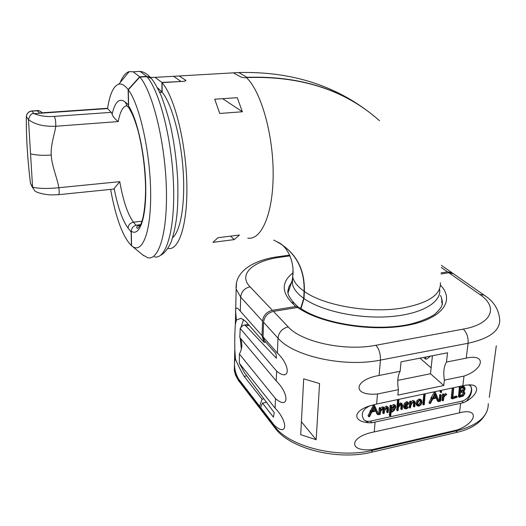 <?xml version="1.0" encoding="UTF-8"?>
<svg xmlns="http://www.w3.org/2000/svg" width="526" height="526" viewBox="0 0 526 526"><rect width="100%" height="100%" fill="white"/><g stroke="black" fill="none" stroke-linecap="round" stroke-linejoin="round"><path stroke-width="0.79" d="M441.932 300.017L442.327 300.497M379.134 120.382C344.793 89.933 300.537 75.665 246.359 77.572L243.946 77.716L240.934 77.052L233.412 72.838L179.142 75.974L185.849 80.346L184.35 81.293L162.08 82.635C174.323 96.58 185.737 141.441 186.802 182.607C187.966 223.859 179.031 251.139 167.866 248.436M440.413 282.718C441.13 294.415 428.927 302.772 403.81 307.782C370.922 313.798 323.838 305.751 304.37 291.463C304.929 267.464 294.711 250.35 273.717 240.106M304.37 291.463L304.008 298.558L301.003 308.558M431.116 367.891L419.985 358.153M261.244 410.135L260.594 407.505L262.461 403.113L273.441 417.171L274.224 412.634L244.544 372.901L239.343 363.249L275.098 408.15C288.439 421.832 287.551 437.369 274.388 425.37L275.032 428.046M262.461 403.113L266.537 402.291M319.558 383.559L316.165 439.71L300.714 434.706L303.693 378.858L319.558 383.559M301.405 421.753L316.165 439.71M484.387 295.323L484.176 295.178C493.651 301.181 498.826 309.354 499.7 319.696C500.029 330.703 489.489 338.56 468.081 343.268L380.43 360.1C344.175 367.674 292.883 356.095 277.984 338.1L277.373 353.071L263.053 336.87L264.67 340.855L276.019 353.755L276.446 358.291L245.826 325.883L244.294 325.088C243.137 325.134 241.776 326.258 240.211 328.461L276.623 371.146L276.222 380.949C289.747 394.217 288.84 410.142 275.493 398.583L275.098 408.15M128.449 104.865L128.127 89.584C124.84 85.311 121.749 83.502 118.856 84.147C113.544 85.837 109.789 93.976 107.574 108.58L111.269 112.347L112.123 114.155C115.043 101.649 119.428 97.612 125.26 102.064L128.449 104.865L128.64 106.232M120.237 82.47C122.703 76.25 125.688 72.634 129.199 71.621L133.124 71.792L139.692 76.809L128.127 89.584M139.692 76.809L146.728 76.408L140.041 71.411L134.768 71.7M151.343 78.433L146.728 76.408M159.621 92.096L161.975 91.945L161.896 82.418L155.025 77.361L150.456 77.453M180.766 81.51L161.896 82.418M379.516 120.724L376.82 118.363C342.873 89.275 299.583 75.599 246.95 77.322L246.944 77.539M263.934 398.8L262.073 399.175L259.627 406.25L238.64 379.075C232.729 369.114 234.583 358.936 235.484 359.153L234.8 349.211C234.662 338.856 234.846 330.611 235.359 324.47L236.384 320.051C235.674 311.096 234.155 303.66 240.316 311.149L262.047 335.739L264.072 342.36L245.622 321.307L240.928 318.296L236.384 320.051M259.627 406.25L260.008 408.531L260.718 409.254M235.484 359.153C238.271 365.682 241.158 371.415 244.136 376.36L262.073 399.175M243.663 319.44L240.796 327.711M240.244 338.218L241.329 349.185M298.525 307.408L295.724 306.526L272.409 310.294C266.61 311.793 263.322 315.416 262.546 321.149L262.047 335.739M264.072 342.36L265.735 342.071M452.676 273.277L451.959 272.705L447.573 271.857L441.143 272.869M400.135 371.284C397.722 375.742 397.137 381.869 398.386 389.674L377.504 393.994C351.947 396.394 353.334 379.759 379.108 375.465L400.135 371.284L401.036 361.842L447.541 352.795L446.469 362.066L466.24 358.134C486.353 353.406 484.334 369.114 464.024 376.077L444.391 380.14L443.773 385.519L430.478 373.756L432.438 355.734M377.504 393.994L376.642 404.047L465.694 385.15L468.429 384.953L470.52 385.729C472.953 389.773 471.566 394.98 466.365 401.338C478.949 393.757 480.297 383.888 468.429 384.953M466.365 401.338L463.511 402.64L461.808 401.141C468.686 399.938 474.071 389.608 470.001 385.367M363.867 419.755C365.563 421.208 367.733 421.674 370.37 421.142L371.895 422.766L463.511 402.64M459.481 412.825C479.212 407.492 477.286 422.47 457.37 429.92L372.717 449.546C347.745 452.353 349.067 436.534 374.236 431.918L459.481 412.825L460.658 403.317M489.292 397.413L496.314 345.753M371.895 422.766L368.621 422.772L363.992 419.906C360.435 414.074 362.453 409.373 370.041 405.789C352.992 410.878 352.249 421.306 368.621 422.772M370.041 405.789L376.642 404.047M277.373 353.071C291.088 365.905 290.161 382.244 276.623 371.146M260.594 407.505L274.388 425.37M275.493 398.583L239.409 354.044L239.343 363.249M239.409 354.044C242.512 348.041 242.65 342.518 239.817 337.468L276.222 380.949M239.817 337.468L240.211 328.461M440.492 295.421L441.426 297.519L442.294 304.258C441.722 307.046 439.052 310.511 434.272 314.647C428.295 318.355 420.583 321.452 411.141 323.944C376.208 332.327 321.873 323.825 300.063 307.92L297.69 307.447L273.441 311.379C267.635 312.885 264.341 316.514 263.559 322.26L263.053 336.87M441.084 273.987L448.862 272.757L453.465 273.75M398.386 389.674L397.86 395.138L443.773 385.519M397.787 380.383L430.478 373.756M242.381 111.768L237.233 97.685L214.739 99.223L219.743 113.458L242.381 111.768L222.649 98.684M227.232 73.193L233.412 72.838M173.646 76.309L179.142 75.974M212.938 242.348L217.922 237.739L239.481 235.004L234.201 239.613L212.938 242.348M172.758 237.535C180.753 230.756 185.422 203.036 183.094 169.918C180.806 136.819 171.778 104.082 162.159 92.168L162.08 82.635M140.62 224.655L136.753 225.108C133.407 225.812 131.579 227.843 131.283 231.21L131.592 245.767L132.026 246.115C142.349 254.452 151.284 232.071 150.64 191.72C150.101 151.495 139.515 104.358 128.291 89.808L139.863 77.013L148.122 76.671L150.009 77.348L151.777 78.985C154.19 81.905 157.353 87.513 161.265 95.811C166.084 109.106 169.49 120.585 171.489 130.238C174.823 146.984 176.92 164.125 177.775 181.661C178.229 204.844 177.65 222.307 171.121 242.118C167.051 250.948 162.731 254.282 160.647 255.268M128.291 89.808L128.64 106.114L129.172 108.461L130.04 109.809M159.733 92.326L162.159 92.168M139.863 77.013C152.448 91.577 164.723 140.606 166.288 185.842C167.958 231.164 159.082 260.863 147.734 257.707L142.894 255.005M230.638 236.128L234.201 239.613M439.664 289.616C441.459 302.509 421.076 314.403 389.523 316.659C358.035 318.973 321.255 310.912 304.008 298.558M446.469 362.066C443.845 366.484 443.155 372.507 444.391 380.14M370.37 421.142L461.808 401.141M375.656 411.056L376.991 413.923L377.813 414.784L378.648 414.455L374.617 405.631L373.624 404.731L370.587 410.615L369.969 411.01L370.205 411.391M370.179 411.45L368.022 415.77L368.917 416.822L369.515 416.684L371.81 412.055L376.024 410.957L377.786 414.744M388.122 407.098L386.294 406.046L384.164 407.867L383.171 407.696L380.607 410.3L380.732 408.419L380.167 408.538L379.726 414.685L380.252 414.31L380.482 411.674L382.974 408.38L383.566 408.524L383.77 409.708L383.447 413.666L384.21 413.331L384.434 410.826L386.906 407.538L387.537 407.683L387.734 408.853L387.432 412.713L388.168 412.391L388.497 408.853L388.122 407.098L387.097 406.861L384.559 409.406L384.276 407.979L383.382 407.071L382.369 406.887L380.568 408.248M380.607 408.373L379.936 407.604L379.174 408.025L378.845 413.877M382.981 408.38L382.777 412.89M386.945 407.532L386.781 411.943M395.526 405.579L394.71 404.77L393.461 404.54L390.871 406.368L389.99 415.849L390.351 416.04L390.759 415.704L391.088 412.114L391.87 412.193L394.441 410.254L395.815 407.045L395.526 405.579L394.27 405.342L391.449 408.248L391.614 406.013L390.805 405.204L390.062 405.559L389.391 415.238M391.475 405.96L390.805 405.204M401.417 403.212L400.332 402.936L398.715 404.165M398.274 399.471L398.918 400.102M397.584 399.615L396.709 410.004M401.022 404.428L400.819 408.866M407.459 406.92L407.098 406.598L405.059 407.472M407.703 401.963L406.486 401.739L404.507 403.264L403.449 405.967L403.823 407.781L404.639 408.59L406.374 408.886L408.281 407.722L407.926 407.4L406.46 408.229L405.309 408.025L405.046 406.697L407.19 405.553L408.709 403.468L408.439 402.673L407.308 402.535L405.329 404.06L404.264 406.769L404.639 408.59M414.79 401.384L413.758 401.154L411.115 403.915L411.273 401.877L410.543 402.245L409.964 407.985L410.313 408.058L410.97 405.355L412.108 403.192L413.554 401.857L414.225 401.989L414.429 403.12L414.08 406.946L414.804 406.624L415.165 403.12L414.817 401.41L412.93 400.365L411.122 401.732M411.115 401.838L410.444 401.082L409.715 401.45L409.235 407.282M413.614 401.844L413.41 406.184M421.464 400.122L420.728 399.425L419.018 399.063L417.033 400.496L415.994 402.995L416.454 404.994L417.309 405.809L418.979 406.151L420.945 404.79L422.036 402.258L421.563 400.214L419.853 399.852L417.868 401.292L416.829 403.79L417.309 405.809M425.159 394.546L424.515 393.915M423.778 394.073L422.865 404.277M436.225 398.057L437.395 400.871L438.283 401.706L439.065 401.371L435.535 392.712L434.502 391.85L430.886 397.965L431.734 398.938M431.077 398.386L428.914 402.614L429.86 403.62L430.419 403.495L432.714 398.978L436.705 397.932L438.25 401.654M441.768 391.673L440.893 390.89L440.117 391.061L440.019 391.798L441.255 392.659L441.755 391.66L440.979 391.831L440.88 392.574L440.019 391.798M441.104 395.204L440.38 394.461L439.657 394.888L439.177 400.661M445.785 393.685L443.839 394.487M443.918 394.651L443.208 393.915L442.498 394.29L442.031 400.128M456.331 396.163L452.939 396.952M453.011 388.326L452.255 388.51L451.144 398.057L452.196 398.892L457.193 397.196L456.982 396.742L452.814 398.031L453.596 388.878L453.123 389.273L452.005 398.826M463.912 386.59L461.565 386.229L459.553 386.827L459.198 387.491L460.013 388.089M459.343 387.616L458.514 396.525M368.022 415.77L368.917 416.822M368.121 415.527L368.805 416.599M370.587 410.615L371.369 411.437L370.758 411.832L370.994 412.213L368.897 416.355M373.355 405.04L374.144 405.855L371.369 411.437M373.624 404.731L374.42 405.546L374.144 405.855M375.768 410.319L372.171 411.266L374.295 406.979L375.768 410.319L374.979 409.504L372.756 410.083M374.065 407.44L374.979 409.504M379.371 407.722L380.167 408.538M379.68 407.571L380.476 408.386M395.019 407.249L393.948 409.892L391.975 411.523L391.383 411.385L391.344 409.379L394.165 406.033L394.822 406.171L395.019 407.249L394.204 406.44L393.139 409.083L391.226 410.701M394.224 406.019L394.204 406.44M402.232 409.333L402.587 405.75L402.199 403.975L401.154 403.738L399.675 404.803L398.484 406.572L398.774 400.115L398.313 400.549L397.38 410.76L398.116 410.444L398.353 407.946L399.569 405.75L400.95 404.448L401.667 404.691L401.838 405.756L401.469 409.511L402.232 409.333M397.498 399.747L398.313 400.549M397.761 399.576L398.478 400.279M398.136 399.497L398.774 400.115M407.098 406.598L407.926 407.4M406.887 406.729L407.709 407.532M407.933 403.692L407.137 404.928L405.171 405.94L405.934 404.244L407.216 403.199L407.933 403.692L407.394 403.172M407.006 403.264L405.737 404.553M421.273 402.423L420.471 404.448L419.071 405.5L417.907 405.217L417.611 403.593L418.354 401.634L419.781 400.51L420.951 400.727L421.273 402.423L420.438 401.627L419.636 403.652L417.664 404.737M420.392 400.47L420.438 401.627M424.291 404.652L425.067 394.559L424.587 394.947L423.522 404.895L424.291 404.652M424.035 394.013L424.771 394.697M424.397 393.941L425.067 394.559M428.914 402.614L429.86 403.62M429.012 402.377L429.762 403.403M431.471 397.584L432.319 398.366L431.728 398.747L431.945 399.129L429.854 403.166M434.233 392.146L435.087 392.922L432.319 398.366M434.502 391.85L435.357 392.62L435.087 392.922M436.481 397.308L433.076 398.202L435.199 394.027L436.481 397.308L435.627 396.525L433.667 397.045M434.89 394.638L435.627 396.525M440.61 401.049L441.235 395.236L440.512 395.664L439.868 401.292L440.61 401.049M446.64 394.704L446.403 394.244L443.944 396.209L444.069 394.691L443.359 395.065L442.734 400.878L443.444 400.503L443.799 397.472L444.871 395.874L446.64 394.704M451.078 397.827L451.939 398.596M451.163 397.682L452.025 398.458M455.93 396.025L456.798 396.795M464.938 393.415L464.497 391.955L463.274 391.475L464.484 390.377L465.155 388.826L464.714 387.274L462.446 386.985L460.428 387.59L460.02 387.938L459.191 397.268L463.196 396.098L464.938 393.415M464.379 388.977L463.321 390.772L460.526 391.824L460.993 388.03L463.564 387.675L464.379 388.977L463.498 388.221L462.439 390.016L460.651 390.811M464.123 393.612L462.854 395.598L459.948 396.519L460.441 392.521L463.373 392.251L464.123 393.612L463.248 392.85L461.979 394.835L460.066 395.552M463.478 387.655L463.498 388.221M463.202 392.192L463.248 392.85M430.755 356.056L426.908 358.916L425.646 359.159L425.876 357.009M423.66 357.437L425.646 359.159M277.09 241.69C295.717 252.447 304.712 268.97 304.087 291.266L303.726 298.36L300.721 308.368M110.605 189.38C115.878 218.198 122.821 236.95 131.434 245.635L131.592 245.767M131.881 245.997L136.03 249.39M131.434 245.635L131.145 232.005L128.094 228.126C128.357 224.878 130.165 222.899 133.505 222.189L142 221.203M131.303 230.618L131.145 232.005M303.726 298.36C297.157 293.587 293.37 288.702 292.357 283.698L292.101 280.7L292.647 277.458M232.459 72.897L238.738 72.542L246.95 77.322M180.766 81.287L173.58 76.296L168.221 76.605M161.975 91.945L157.471 87.77M107.574 108.58L34.105 113.669C39.956 116.003 46.696 116.91 54.316 116.384C55.427 118.771 55.907 122.058 55.749 126.253C55.342 131.618 50.43 144.729 51.259 155.025C51.528 165.164 57.794 179.826 58.833 187.71C47.577 188.86 38.825 188.676 32.579 187.164L34.834 190.964C35.952 192.135 42.632 194.528 51.206 194.922L58.531 194.692C59.293 194.337 59.399 192.01 58.833 187.71L119.757 181.661L113.741 189.064L58.721 194.673M112.123 114.155C112.761 116.443 114.799 118.915 118.232 121.578L55.749 126.253C44.177 126.746 35.091 124.55 28.476 119.652C29.91 114.97 31.731 112.972 33.947 113.669L34.105 113.669M107.587 108.501L41.442 112.853M31.915 186.401L30.442 183.094C27.516 158.878 26.149 136.74 26.353 116.673C26.662 113.425 28.542 111.551 31.987 111.045L38.95 110.782L40.785 111.499L42.185 112.801M28.476 119.672L32.579 187.144L30.429 183.101C27.503 158.865 26.136 136.701 26.333 116.601L28.476 119.665M442.399 303.482L441.623 301.924M442.188 304.732L442.024 304.225M442.405 302.332L441.426 297.519L442.379 303.772M289.445 288.649L287.853 290.812M292.456 273.264C281.857 281.857 281.535 291.542 291.47 302.312L294.238 303.167C286.841 295.007 288.07 292.226 287.807 291.351L288.905 286.769L291.522 282.449M238.64 379.075L239.291 381.626M262.546 321.149L240.665 297.124L240.316 311.149M272.409 310.294L250.047 286.795C244.485 288.176 241.355 291.621 240.665 297.124L236.161 289.076L236.47 282.679M234.465 363.959L234.313 370.606L238.626 379.759L259.607 406.953M246.766 375.86L244.136 376.36M291.47 302.312L295.724 306.526M250.047 286.795C237.686 274.197 253.302 260.686 280.194 257.253L290.03 255.886M441.347 267.491L447.573 271.857M372.717 449.546L372.651 450.282L457.285 430.636L455.897 432.596L371.77 452.189M457.37 429.92L457.285 430.636C478.009 425.159 488.345 416.165 488.292 403.652M466.24 358.134L468.081 343.268C468.41 337.225 466.799 332.504 463.228 329.118L375.847 345.28C344.911 351.493 301.326 341.939 288.182 326.87L273.441 311.379M462.821 385.808L464.024 376.077M260.574 408.209L274.362 426.086C288.59 446.377 337.699 459.086 372.651 450.282L371.468 452.261C337.094 460.723 289.635 448.717 274.763 427.697L260.975 409.787M375.077 422.115L374.236 431.918M375.847 345.28C379.075 348.896 380.6 353.834 380.43 360.1L379.108 375.465M245.826 325.883L249.153 325.331M440.479 285.151C455.496 300.675 442.202 319.361 405.802 325.614C369.594 332.031 319.532 323.26 297.69 307.447M453.254 273.605L484.176 295.178L479.666 294.356L448.862 272.757M479.666 294.356C498.503 306.836 492.481 323.996 463.228 329.118M247.766 238.12C261.363 240.461 273.191 213.766 273.165 173.882C273.257 134.071 260.863 90.893 246.359 77.572M154.374 256.833C165.953 259.943 175.105 230.289 173.541 185.099C172.081 139.988 159.707 91.123 146.905 76.612M128.64 106.114C137.444 119.132 145.36 155.998 145.755 187.269C146.228 218.638 139.456 236.904 131.283 231.21M136.753 225.108L140.034 225.733M185.849 80.859L185.849 80.346M369.969 411.01L370.758 411.832M370.225 410.721L371.014 411.542M386.597 411.759L387.399 412.575M386.932 408.044L387.734 408.853M382.626 412.732L383.421 413.554M382.967 408.893L383.77 409.708M378.674 413.699L379.47 414.521M379.174 408.025L379.969 408.84M382.369 406.887L383.171 407.696M386.294 406.046L387.097 406.861M393.461 404.54L394.27 405.342M389.187 415.034L389.99 415.849M390.062 405.559L390.871 406.368M390.502 405.171L391.311 405.98M393.139 409.083L393.948 409.892M391.219 410.753L391.975 411.523M400.654 408.702L401.469 409.511M401.022 404.948L401.838 405.756M396.538 409.826L397.347 410.635M398.859 404.001L399.675 404.803M400.332 402.936L401.154 403.738M401.377 403.179L402.199 403.975M403.449 405.967L404.264 406.769M404.507 403.264L405.329 404.06M406.486 401.739L407.308 402.535M407.611 401.877L408.439 402.673M405.638 407.426L406.46 408.229M406.315 404.126L407.137 404.928M413.219 406.006L414.047 406.802M413.594 402.324L414.429 403.12M409.136 407.183L409.964 407.985M409.715 401.45L410.543 402.245M410.227 401.049L411.049 401.844M412.93 400.365L413.758 401.154M415.994 402.995L416.829 403.79M417.033 400.496L417.868 401.292M419.018 399.063L419.853 399.852M419.636 403.652L420.471 404.448M418.242 404.704L419.071 405.5M422.687 404.106L423.522 404.895M423.746 394.165L424.587 394.947M430.886 397.965L431.728 398.747M431.136 397.682L431.977 398.465M440.893 390.89L441.755 391.66M440.117 391.061L440.979 391.831M440.518 390.818L441.38 391.587M439.013 400.51L439.868 401.292M439.657 394.888L440.512 395.664M440.045 394.48L440.906 395.256M445.542 393.468L446.403 394.244M441.847 399.964L442.701 400.74M442.498 394.29L443.359 395.065M442.984 393.889L443.845 394.664M456.114 395.973L456.982 396.742M452.255 388.51L453.123 389.273M452.722 388.116L453.596 388.878M458.277 396.308L459.152 397.077M459.145 387.182L460.02 387.938M459.553 386.827L460.428 387.59M461.565 386.229L462.446 386.985M463.722 386.432L464.603 387.189M462.439 390.016L463.321 390.772M460.967 390.739L461.841 391.502M461.979 394.835L462.854 395.598M460.52 395.46L461.394 396.229M460.046 395.743L460.73 396.348M263.559 322.26L277.984 338.1C278.826 332.208 282.225 328.461 288.182 326.87M278.313 256.675L280.194 257.253M288.945 290.148L287.853 292.081M304.087 291.266C297.499 286.552 293.692 281.726 292.673 276.781L292.923 270.745M33.947 113.669L31.915 110.979L37.254 110.618L39.674 113.202M30.436 183.147L32.671 187.841M26.346 116.095L26.333 116.601C26.997 113.156 28.858 111.282 31.915 110.979L31.823 110.986M37.162 110.624L37.254 110.618C37.898 110.223 39.338 110.723 41.587 112.117M54.316 116.384L111.269 112.347M126.707 105.719C122.874 106.495 120.046 111.782 118.232 121.578M119.757 181.661C123.169 200.958 127.752 214.47 133.505 222.189L135.991 225.253M114.195 188.834C117.863 207.402 122.492 220.499 128.094 228.126M125.26 102.064L127.312 106.285M51.259 155.025C43.349 155.63 36.452 155.249 30.554 153.868M442.392 303.594L441.689 302.305M288.156 290.352L289.359 288.899M260.008 408.531L238.495 380.554L235.589 375.281L234.313 370.606L234.8 349.211M235.359 324.47L236.161 289.076C234.484 271.686 253.368 259.831 278.879 256.596L289.681 255.097M456.246 432.517C472.295 428.986 482.631 421.655 487.254 410.517M244.294 325.088L248.344 324.41M132.026 246.115L143.795 255.741M129.172 108.461C131.954 112.82 134.61 118.797 138.082 130.829C142.309 147.504 144.781 165.328 145.492 184.31C145.985 201.826 143.723 217.567 141.244 223.267C139.094 227.344 137.648 228.961 136.905 228.106C136.464 227.068 136.878 226.259 138.141 225.68L140.205 225.437M377.813 414.784L377.017 413.962M370.034 411.306L370.823 412.128M387.432 412.713L386.63 411.897M383.447 413.666L382.652 412.844M379.502 414.652L378.707 413.83M380.732 408.419L379.936 407.604M384.21 407.913L383.474 407.163M390.029 416L389.227 415.185M401.502 409.629L400.687 408.82M397.38 410.76L396.565 409.951M399.056 400.148L398.346 399.451M408.222 407.446L407.4 406.651M408.465 402.699L407.676 401.936M414.08 406.946L413.252 406.144M409.978 408.051L409.156 407.249M411.273 401.877L410.444 401.082M417.289 405.789L416.454 404.994M421.563 400.214L420.728 399.425M423.555 405.027L422.72 404.231M425.324 394.585L424.581 393.902M438.283 401.706L437.428 400.924M431.8 399.056L430.958 398.274M439.9 401.404L439.046 400.621M441.235 395.236L440.38 394.461M446.574 394.276L445.706 393.507M442.734 400.878L441.879 400.095M444.069 394.691L443.208 393.915M457.133 396.762L456.266 395.993M453.839 388.905L452.965 388.142M464.497 391.955L463.649 391.219M459.191 397.268L458.324 396.499M460.072 388.247L459.198 387.491M464.714 387.274L463.833 386.518M432.365 356.424L431.721 355.872M441.386 265.328L451.959 272.705M294.238 303.167L298.334 307.217M288.938 290.174L287.834 291.851M292.101 280.7L287.992 293.002M278.484 242.44C288.695 247.568 294.751 263.888 292.673 276.781L292.357 283.698M238.738 72.542C293.146 71.207 339.171 86.481 376.82 118.363M173.58 76.296L155.025 77.361M133.124 71.792L140.041 71.411C143.716 71.766 147.339 73.949 150.916 77.966M118.856 84.147L129.199 71.621M40.456 112.919L107.62 108.277M126.93 105.956L128.877 107.679"/></g></svg>
